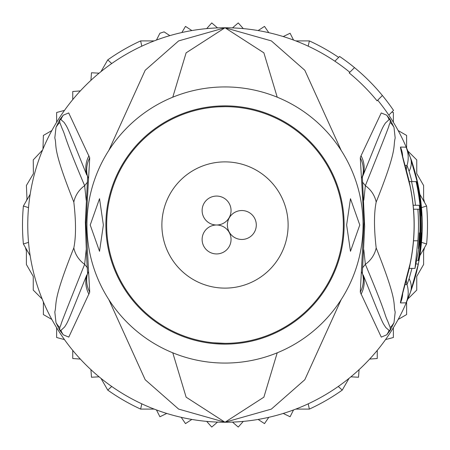 <?xml version="1.0" encoding="UTF-8"?>
<svg xmlns="http://www.w3.org/2000/svg" width="450" height="450" viewBox="0 0 450 450"><rect width="100%" height="100%" fill="white"/><g stroke="black" fill="none" stroke-linecap="round" stroke-linejoin="round"><path stroke-width="0.67" d="M256.298 225A14.462 14.462 0 0 0 241.83 210.538A14.462 14.462 0 0 0 227.368 225A14.462 14.462 0 0 0 241.83 239.462A14.462 14.462 0 0 0 256.298 225M216.585 225A14.462 14.462 0 0 0 202.118 239.462A14.462 14.462 0 0 0 216.585 253.929A14.462 14.462 0 0 0 231.047 239.462A14.462 14.462 0 0 0 216.585 225A14.462 14.462 0 0 0 231.047 210.538A14.462 14.462 0 0 0 216.585 196.071A14.462 14.462 0 0 0 202.118 210.538A14.462 14.462 0 0 0 216.585 225M288.118 225A63.118 63.118 0 0 0 225 161.882A63.118 63.118 0 0 0 161.882 225A63.118 63.118 0 0 0 225 288.118A63.118 63.118 0 0 0 288.118 225M28.524 242.359L23.394 243.984A202.5 202.5 0 0 1 23.394 206.016L28.524 207.641M421.476 207.641L426.606 206.016A202.5 202.5 0 0 1 426.606 243.984L421.476 242.359M349.824 72.281A197.241 197.241 0 0 0 308.205 46.17L309.364 40.911A202.5 202.5 0 0 1 338.664 57.409M111.729 63.529L107.752 59.895A202.5 202.5 0 0 1 140.636 40.911L141.795 46.17M140.636 40.911L154.187 40.911M295.813 40.911L309.364 40.911M141.795 403.83L140.636 409.089A202.5 202.5 0 0 1 107.752 390.105L111.729 386.471M338.271 386.471L342.248 390.105A202.5 202.5 0 0 1 309.364 409.089L308.205 403.83M309.364 409.089L295.813 409.089M154.187 409.089L140.636 409.089M426.606 243.984L419.833 255.724A197.241 197.241 0 0 1 410.411 292.275L406.069 302.839L400.461 302.923C400.371 301.567 403.549 288.636 410.006 264.127L410.006 264.133A189.096 189.096 0 0 0 410.006 185.873C403.549 161.364 400.371 148.433 400.461 147.077L406.069 147.161L410.411 157.725L418.298 185.766A197.241 197.241 0 0 1 418.298 264.234L410.411 292.275A197.241 197.241 0 0 1 225 422.241L263.88 397.164L277.222 352.811M349.02 378.371L342.248 390.105M419.833 194.276L426.606 206.016M107.752 390.105L100.98 378.371M30.167 255.724L23.394 243.984M23.394 206.016L30.167 194.276M100.98 71.629L107.752 59.895M90.917 80.347L91.485 72.754L99.084 73.181M283.23 36.551L290.093 33.249L293.524 40.044M258.137 30.561L264.504 26.393L268.796 32.681M232.476 27.9L238.247 22.933L243.315 28.614M206.685 28.614L211.753 22.933L217.524 27.9M181.851 32.541L185.496 26.393L191.863 30.561M156.476 40.044L159.907 33.249A202.5 202.5 0 0 1 164.098 31.877L169.836 35.629M99.084 376.819L91.485 377.246L90.917 369.652M166.77 413.449L159.907 416.751L156.476 409.956M191.863 419.439L185.496 423.608L181.204 417.319A197.241 197.241 0 0 0 191.863 419.439M217.524 422.1L211.753 427.067L206.685 421.386M243.315 421.386L238.247 427.067L232.476 422.1M268.796 417.319L264.504 423.608L258.137 419.439M293.524 409.956L290.093 416.751L283.23 413.449M359.083 369.652L358.515 377.246L350.916 376.819M398.154 130.551L406.614 135.439L406.614 148.067M391.843 112.089L393.373 112.494L393.373 122.265A197.241 197.241 0 0 0 377.719 100.176M377.246 350.398L377.246 358.515L369.652 359.083M393.373 327.735L393.373 337.506L385.526 339.604M406.614 301.933L406.614 314.561L398.154 319.449M424.592 247.477L423.608 251.145L423.608 264.504L416.751 276.379L416.751 290.093L407.824 299.019M277.222 97.189L263.874 52.83L225 27.759A197.241 197.241 0 0 1 334.873 61.2L339.609 56.464A203.816 203.816 0 0 1 354.493 67.612L349.172 72.934A196.324 196.324 0 0 1 377.066 100.828L382.387 95.507A203.816 203.816 0 0 1 393.536 110.391L388.8 115.127A197.241 197.241 0 0 1 410.411 157.725C412.206 161.741 414.832 171.084 418.298 185.766A197.241 197.241 0 0 0 407.824 150.981L416.751 159.907L416.751 173.621L423.608 185.496L423.608 198.855L424.592 202.523M26.409 200.79L26.994 198.934L26.393 185.496L33.401 173.661L33.249 159.907L42.57 150.007M42.176 299.019L33.249 290.093L33.249 276.379L26.393 264.504L26.393 251.145L25.408 247.477M51.846 319.449L43.386 314.561L43.386 301.933M64.474 339.604L56.627 337.506L56.627 327.735A197.241 197.241 0 0 0 64.474 339.604M80.347 359.083L72.754 358.515L72.754 350.398M72.754 99.602L72.754 91.485L80.347 90.917M56.627 122.265L56.627 112.494L64.474 110.396M42.975 149.029L43.386 135.439L51.846 130.551M213.39 342.776L225 343.344A118.344 118.344 0 0 0 343.344 225A118.344 118.344 0 0 0 225 106.656A118.344 118.344 0 0 0 106.656 225A118.344 118.344 0 0 0 225 343.344M90.219 225L99.523 198.697L103.371 225L99.523 251.303L90.219 225M346.629 225L350.477 198.697L359.781 225L350.477 251.303L346.629 225M419.231 205.279A195.232 195.232 0 0 1 419.591 240.778L418.449 248.676L418.888 240.778A194.529 194.529 0 0 0 419.366 232.892L419.906 232.892A195.064 195.064 0 0 0 419.428 209.222L417.853 209.222A193.5 193.5 0 0 1 417.853 240.778L415.001 268.391L420.328 240.778A195.964 195.964 0 0 0 416.098 181.609L411.525 181.609A191.503 191.503 0 0 1 415.485 205.279L419.231 205.279M420.688 209.222L420.452 209.222A196.088 196.088 0 0 1 420.93 232.892L421.166 232.892A196.324 196.324 0 0 1 418.089 260.505L418.522 260.505A196.757 196.757 0 0 0 421.594 232.892L421.267 240.778A196.903 196.903 0 0 1 418.674 260.505L418.911 260.505A197.134 197.134 0 0 0 421.504 240.778C422.207 225.315 422.213 216.81 421.515 215.269A196.757 196.757 0 0 0 416.908 181.609L416.469 181.609A196.324 196.324 0 0 1 420.688 209.222M225 363.066A138.066 138.066 0 0 1 86.934 225A138.066 138.066 0 0 1 225 86.934A138.066 138.066 0 0 1 363.066 225A138.066 138.066 0 0 1 225 363.066M413.156 205.279L415.485 205.279M413.527 209.222L417.853 209.222M409.162 181.609L411.525 181.609M416.098 181.609L416.469 181.609M417.431 260.505L418.089 260.505M225.377 106.656L218.599 106.83M89.724 292.168L68.788 337.101L63.259 334.806L59.782 330.334L55.997 322.65L54.81 311.968C57.201 302.692 51.885 302.709 73.823 247.905C76.061 236.857 76.061 221.591 73.823 202.095C51.356 145.721 57.33 147.251 54.816 137.925L56.002 127.356L59.782 119.666L63.264 115.194L68.698 112.933L89.724 157.832L85.989 224.027L89.724 292.168A26.297 25.487 -154.3 0 1 87.654 273.122L87.711 273.004M89.724 157.832A26.297 25.487 154.3 0 0 87.654 176.873L87.711 176.996M60.137 119.121A26.297 14.394 34 0 0 59.799 119.784L60.907 119.593L59.721 119.886L59.771 122.428L59.721 119.886A26.297 4.928 32.9 0 1 59.782 119.666M86.209 200.227L84.645 185.681C63.011 134.539 65.976 136.586 62.336 129.071L59.771 122.428A26.297 25.875 16.7 0 0 56.002 127.356M63.264 115.194A26.297 25.864 46.3 0 0 60.907 119.593L64.187 122.484C68.062 128.649 65.858 123.238 86.777 175.011A26.297 25.515 154.8 0 1 88.959 155.784M60.142 330.879A26.297 14.406 -34 0 1 59.799 330.216L60.907 330.412L59.721 330.114L59.771 327.583C64.603 316.007 51.502 346.928 84.645 264.319L86.209 249.711M59.782 330.334A26.297 4.866 -32.9 0 1 59.721 330.114L59.771 327.583A26.297 25.869 -16.8 0 1 55.997 322.65M88.959 294.216A26.297 25.515 -154.8 0 1 86.777 274.984C66.954 323.983 68.428 320.968 64.62 326.959L60.907 330.412A26.297 25.858 -46.2 0 0 63.259 334.806M409.275 268.391L407.936 273.623M407.936 176.377L409.275 181.609M389.863 119.121L393.998 127.356L395.179 138.043C392.788 147.324 398.087 147.375 376.178 202.095C373.928 213.159 373.928 228.426 376.178 247.905C398.661 304.341 392.676 302.754 395.196 312.081L394.003 322.65L390.218 330.334L386.741 334.806L381.279 337.118L360.276 292.168L363.994 221.895L360.276 157.832L361.041 155.784A26.297 25.515 25.2 0 1 363.223 175.011L362.211 177.339L363.223 175.011C383.074 126.096 381.623 129.088 385.397 123.069L389.093 119.593L390.201 119.784L389.093 119.593A26.297 25.864 133.7 0 0 386.736 115.194L389.863 119.121A26.297 14.389 146 0 1 390.201 119.784L390.229 122.428C385.391 133.959 398.531 103.207 365.355 185.681L363.791 200.227M360.276 292.168A26.297 25.487 -25.7 0 0 362.346 273.122L362.289 273.004M362.289 176.996L362.346 176.873A26.297 25.487 25.7 0 0 360.276 157.832M386.741 334.806A26.297 25.858 -133.8 0 0 389.093 330.412L390.201 330.216L389.093 330.412L385.796 327.538C381.892 321.401 384.109 326.858 363.223 274.984A26.297 25.515 -25.2 0 1 361.041 294.216M363.791 249.711L365.355 264.319C386.978 315.534 383.985 313.453 387.647 320.951L390.229 327.583L390.201 330.216A26.297 14.406 -146 0 1 389.858 330.879M394.003 322.65A26.297 25.869 -163.2 0 1 390.229 327.583L390.279 330.114A26.297 4.86 -147.1 0 1 390.218 330.334M390.218 119.666A26.297 4.933 147.1 0 1 390.279 119.88L390.229 122.428A26.297 25.875 163.3 0 1 393.998 127.356M405.118 165.544L407.002 165.414L409.101 171.292L411.969 181.609M411.969 268.391L409.101 278.707L407.002 284.586L405.118 284.456M172.778 352.811L186.126 397.17L225 422.241L271.361 409.106L304.813 379.721L341.179 299.604M341.179 150.396L304.813 70.273L271.356 40.894L225 27.759L186.12 52.841L172.778 97.189M73.823 202.095A26.297 25.026 -28.9 0 1 84.645 185.681L87.553 182.031M73.823 247.905A26.297 25.026 28.9 0 0 84.645 264.319L87.547 267.969M108.821 299.604L145.192 379.733L178.644 409.106L225 422.241A197.241 197.241 0 0 1 27.759 225A197.241 197.241 0 0 1 225 27.759L178.639 40.899L145.181 70.279L108.821 150.396M376.178 247.905A26.297 25.026 151.1 0 1 365.355 264.319L362.452 267.964M376.178 202.095A26.297 25.026 -151.1 0 0 365.355 185.681L362.447 182.031M361.041 155.784L381.234 112.95L386.736 115.194M354.493 67.612A203.816 203.816 0 0 1 382.387 95.507M418.298 185.766L417.825 185.861M226.665 344.115A119.132 119.132 0 0 1 225 344.132A119.132 119.132 0 0 1 105.874 225.833A119.132 119.132 0 0 1 223.335 105.885A119.132 119.132 0 0 1 225 105.868A119.132 119.132 0 0 1 344.126 224.167A119.132 119.132 0 0 1 226.665 344.115M418.888 240.778L419.591 240.778M413.527 240.778L417.853 240.778M406.451 170.505A13.151 13.151 58.8 0 1 407.002 165.414A26.297 26.297 56.9 0 0 406.069 147.161M406.451 279.495A13.151 13.151 -58.5 0 0 407.002 284.586A26.297 26.297 -60.3 0 1 406.069 302.839M410.411 157.725L410.411 157.725A26.297 19.552 160.1 0 1 409.101 171.292M400.461 147.077A26.297 26.229 90.2 0 1 402.688 156.774M400.461 302.923A26.297 26.229 -90.6 0 0 402.688 293.226M416.61 263.897L418.298 264.234L410.411 292.275A26.297 19.552 -160.1 0 0 409.101 278.707M415.001 268.391L409.162 268.391M88.037 177.879L87.677 176.226L85.354 221.889C86.085 246.471 86.856 263.762 87.677 273.769L88.037 272.121M361.963 272.121L362.323 273.774L364.657 226.553L362.323 176.226L361.963 177.879M402.441 293.327L402.221 295.099L403.588 289.957C407.745 274.646 409.916 266.046 410.096 264.15C415.553 238.05 415.553 211.95 410.096 185.85C409.438 182.093 407.239 173.374 403.493 159.705L402.221 154.901L402.441 156.673"/></g></svg>
